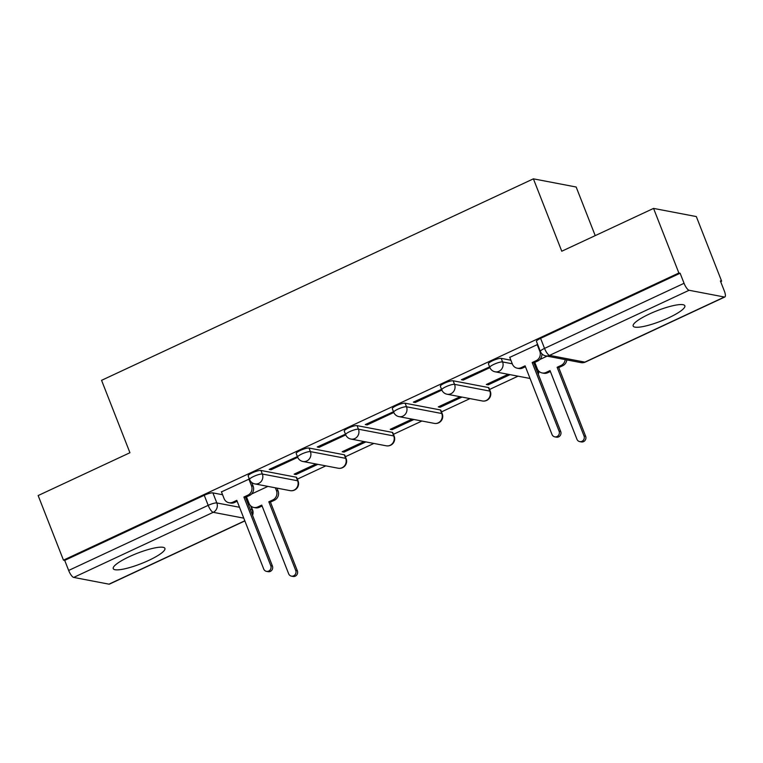 <?xml version="1.0" encoding="UTF-8"?>
<svg xmlns="http://www.w3.org/2000/svg" width="763" height="763" viewBox="0 0 763 763"><rect width="100%" height="100%" fill="white"/><g stroke="black" fill="none" stroke-linecap="round" stroke-linejoin="round"><path stroke-width="1.14" d="M148.804 560.376A27.754 5.532 158.6 0 0 164.913 548.387A27.754 5.532 158.6 0 0 129.357 556.656A27.754 5.532 158.6 0 0 113.239 568.635A27.754 5.532 158.6 0 0 148.804 560.376M668.731 317.78A27.754 5.532 158.6 0 0 684.84 305.791A27.754 5.532 158.6 0 0 649.275 314.06A27.754 5.532 158.6 0 0 633.166 326.049A27.754 5.532 158.6 0 0 668.731 317.78M296.225 477.209L260.946 470.466A7.115 1.421 158.6 0 0 252.295 472.86A7.115 1.421 158.6 0 0 248.156 475.94L249.558 479.507A7.115 1.421 -21.4 0 1 253.688 476.436A7.115 1.421 -21.4 0 1 262.348 474.033L297.627 480.776A7.115 1.421 -21.4 0 1 298.095 481.052L296.693 477.485A7.115 1.421 158.6 0 0 296.225 477.209L297.627 480.776A7.115 6.648 -79.2 0 1 290.131 490.638A7.115 7.115 0 0 0 298.095 481.052M344.275 454.786L308.996 448.043A7.115 1.421 158.6 0 0 300.345 450.447A7.115 1.421 158.6 0 0 296.206 453.518L297.608 457.085A7.115 1.421 -21.4 0 1 301.738 454.014A7.115 1.421 -21.4 0 1 310.398 451.62L345.677 458.353A7.115 1.421 -21.4 0 1 346.144 458.639L344.742 455.063A7.115 1.421 158.6 0 0 344.275 454.786L345.677 458.353A7.115 6.648 -79.2 0 1 338.181 468.224A7.115 7.115 0 0 0 346.144 458.639M392.325 432.363L357.046 425.63A7.115 1.421 158.6 0 0 348.395 428.024A7.115 1.421 158.6 0 0 344.256 431.095L345.658 434.672A7.115 1.421 -21.4 0 1 349.788 431.591A7.115 1.421 -21.4 0 1 358.448 429.197L393.727 435.94A7.115 1.421 -21.4 0 1 394.194 436.217L392.792 432.64A7.115 1.421 158.6 0 0 392.325 432.363L393.727 435.94A7.115 6.648 -79.2 0 1 386.231 445.802A7.115 7.115 0 0 0 394.194 436.217M440.375 409.95L405.096 403.207A7.115 1.421 158.6 0 0 396.445 405.601A7.115 1.421 158.6 0 0 392.306 408.672L393.708 412.249A7.115 1.421 -21.4 0 1 397.838 409.178A7.115 1.421 -21.4 0 1 406.498 406.774L441.777 413.517A7.115 1.421 -21.4 0 1 442.244 413.794L440.842 410.227A7.115 1.421 158.6 0 0 440.375 409.95L441.777 413.517A7.115 6.648 -79.2 0 1 434.281 423.379A7.115 7.115 0 0 0 442.244 413.794M488.425 387.528L453.146 380.785A7.115 1.421 158.6 0 0 444.495 383.188A7.115 1.421 158.6 0 0 440.356 386.259L441.758 389.826A7.115 1.421 -21.4 0 1 445.888 386.755A7.115 1.421 -21.4 0 1 454.548 384.352L489.827 391.095A7.115 1.421 -21.4 0 1 490.294 391.371L488.892 387.804A7.115 1.421 158.6 0 0 488.425 387.528L489.827 391.095A7.115 6.648 -79.2 0 1 482.33 400.966A7.115 7.115 0 0 0 490.294 391.371M510.876 360.212L501.196 358.362A7.115 1.421 158.6 0 0 492.545 360.765A7.115 1.421 158.6 0 0 488.406 363.837L489.808 367.404A7.115 1.421 -21.4 0 1 493.938 364.332A7.115 1.421 -21.4 0 1 502.598 361.939L512.278 363.789M277.15 488.568L277.77 488.282M297.341 479.145L325.82 465.859M345.391 456.722L373.87 443.437M393.441 434.309L421.92 421.023M441.491 411.886L469.97 398.601M489.541 389.464L518.02 376.178M720.663 281.623L721.636 281.175L720.386 280.937L724.335 290.999A7.115 2.108 65 0 1 724.85 296.969A7.115 2.108 65 0 1 724.383 297.017L689.103 290.274L549.57 355.377L584.859 362.12L724.383 297.017M595.216 235.624L576.16 187.011L533.404 178.838L561.768 251.227L653.557 208.404L678.87 273.001L63.463 560.147L38.15 495.549L129.939 452.726L101.565 380.336L533.404 178.838M653.557 208.404L696.323 216.568L721.636 281.175M244.866 520.929L109.443 584.115A7.115 2.108 -115 0 1 108.975 584.162L73.696 577.419A7.115 2.108 -115 0 1 68.66 570.447L64.712 560.385L204.246 495.282A7.115 1.421 -21.4 0 1 212.896 492.888L222.577 494.739M246.249 499.26L247.508 499.498M64.712 560.385L63.463 560.147M680.119 273.24L540.595 338.343A7.115 1.421 158.6 0 0 536.456 341.414L540.404 351.476A7.115 1.421 -21.4 0 1 544.534 348.405L684.068 283.302L680.119 273.24L678.87 273.001M684.068 283.302A7.115 2.108 65 0 0 689.103 290.274M537.657 344.466L509.76 357.37M489.608 366.889L461.386 379.726L463.255 380.088L462.855 379.049M508.168 374.299L486.327 384.495L488.196 384.848L487.786 383.808M441.558 389.311L413.336 402.149L415.206 402.502L414.805 401.462M460.118 396.722L438.277 406.908L440.146 407.27L439.736 406.231M393.508 411.724L365.286 424.571L367.156 424.924L366.755 423.885M412.068 419.135L390.227 429.331L392.096 429.683L391.686 428.644M345.458 434.147L317.236 446.984L319.106 447.347L318.705 446.307M364.018 441.558L342.177 451.753L344.046 452.106L343.636 451.067M297.408 456.57L269.186 469.407L271.056 469.76L270.655 468.72M315.968 463.98L294.127 474.166L295.996 474.529L295.586 473.489M249.358 478.983L221.461 491.887M534.548 364.743L535.807 364.981M295.996 474.529L317.837 464.333M344.046 452.106L365.887 441.911M392.096 429.683L413.937 419.497M440.146 407.27L461.987 397.075M488.196 384.848L510.037 374.652M547.09 356.14L539.813 359.535M463.255 380.088L489.913 367.652M415.206 402.502L441.863 390.065M367.156 424.924L393.813 412.487M319.106 447.347L345.763 434.91M271.056 469.76L297.713 457.333M267.918 486.393L251.513 494.052M509.694 357.189L512.393 364.075A7.115 6.648 -79.2 0 0 521.091 367.69L525.097 365.83L552.002 434.481A4.092 3.825 -79.2 0 0 558.497 435.349A4.092 3.825 -79.2 0 0 559.088 431.181L532.183 362.52L536.189 360.651A7.115 6.648 -79.2 0 0 539.803 351.285L540.366 351.39M525.449 366.726L522.712 368.004A7.115 6.648 100.8 0 1 518.83 368.5L517.209 368.195M541.911 353.832A7.115 6.648 100.8 0 1 537.81 360.966L533.804 362.826L560.71 431.486A4.092 3.825 100.8 0 1 556.399 437.161L554.777 436.846M537.104 344.399L539.803 351.285M532.183 362.52L533.804 362.826M566.814 359.907A7.115 6.648 100.8 0 1 562.741 365.725L558.735 367.594L557.114 367.28L561.12 365.42A7.115 6.648 -79.2 0 0 565.192 359.602M534.787 362.368L537.324 368.844A7.115 6.648 -79.2 0 0 546.031 372.458L550.028 370.589L576.942 439.25A4.092 3.825 -79.2 0 0 583.437 440.117A4.092 3.825 -79.2 0 0 584.019 435.94L557.114 367.28M558.735 367.594L585.641 436.255A4.092 3.825 100.8 0 1 581.33 441.92L579.708 441.615M550.39 371.495L547.653 372.764A7.115 6.648 100.8 0 1 543.771 373.269L542.15 372.954M221.394 491.706L224.093 498.592A7.115 6.648 -79.2 0 0 232.791 502.216L236.797 500.347L263.702 568.998A4.092 3.825 -79.2 0 0 270.197 569.866A4.092 3.825 -79.2 0 0 270.789 565.698L243.883 497.037L247.889 495.168A7.115 6.648 -79.2 0 0 251.504 485.802L253.125 486.117A7.115 6.648 100.8 0 1 249.511 495.483L245.505 497.352L272.41 566.003A4.092 3.825 100.8 0 1 268.099 571.678L266.478 571.373M237.15 501.243L234.413 502.521A7.115 6.648 100.8 0 1 230.531 503.017L228.91 502.712M251.676 482.416L253.125 486.117M248.805 478.916L251.504 485.802M243.883 497.037L245.505 497.352M276.979 488.129L278.056 490.876A7.115 6.648 100.8 0 1 274.442 500.242L270.436 502.111L268.814 501.806L272.82 499.937A7.115 6.648 -79.2 0 0 276.435 490.571L275.357 487.815M246.487 496.885L249.024 503.361A7.115 6.648 -79.2 0 0 257.732 506.975L261.738 505.106L288.643 573.766A4.092 3.825 -79.2 0 0 295.138 574.634A4.092 3.825 -79.2 0 0 295.72 570.457L268.814 501.806M270.436 502.111L297.341 570.772A4.092 3.825 100.8 0 1 293.03 576.447L291.418 576.132M262.091 506.012L259.353 507.29A7.115 6.648 100.8 0 1 255.471 507.786L253.85 507.471M260.946 470.466L262.348 474.033A7.115 6.648 100.8 0 1 258.733 483.399A7.115 6.648 -79.2 0 1 254.852 483.904L290.131 490.638M308.996 448.043L310.398 451.62A7.115 6.648 100.8 0 1 306.783 460.986A7.115 6.648 -79.2 0 1 302.901 461.481L338.181 468.224M357.046 425.63L358.448 429.197A7.115 6.648 100.8 0 1 354.833 438.563A7.115 6.648 -79.2 0 1 350.951 439.059L386.231 445.802M405.096 403.207L406.498 406.774A7.115 6.648 100.8 0 1 402.883 416.14A7.115 6.648 -79.2 0 1 399.001 416.636L434.281 423.379M453.146 380.785L454.548 384.352A7.115 6.648 100.8 0 1 450.933 393.727A7.115 6.648 -79.2 0 1 447.051 394.223L482.33 400.966M501.196 358.362L502.598 361.939A7.115 6.648 100.8 0 1 498.983 371.304A7.115 6.648 -79.2 0 1 495.101 371.8L530.056 378.477M212.896 492.888L216.835 502.951L239.515 507.281M250.197 509.322L252.124 509.694A7.115 1.421 -21.4 0 1 252.591 509.97L251.122 506.222M250.569 505.735L252.124 509.694A7.115 6.648 -79.2 0 1 252.286 514.653M243.778 518.153L213.22 512.316L73.696 577.419M108.975 584.162L244.809 520.786M535.95 368.31L537.209 368.548M538.039 373.641A7.115 6.648 -79.2 0 0 538.344 370.627M540.595 338.343L544.534 348.405A7.115 2.108 -115 0 0 549.57 355.377A7.115 6.648 100.8 0 1 545.698 355.873L580.977 362.616A7.115 7.115 0 0 0 585.316 362.072L724.85 296.969M204.246 495.282L208.185 505.344A7.115 1.421 -21.4 0 1 216.835 502.951A7.115 6.648 -79.2 0 1 213.22 512.316A7.115 2.108 -115 0 1 208.185 505.344L68.66 570.447M585.316 362.072A7.115 2.108 65 0 1 584.859 362.12A7.115 6.648 100.8 0 1 580.977 362.616M521.091 367.69L522.712 368.004M536.189 360.651L537.81 360.966M559.088 431.181L560.71 431.486M562.741 365.725L561.12 365.42M547.653 372.764L546.031 372.458M585.641 436.255L584.019 435.94M232.791 502.216L234.413 502.521M247.889 495.168L249.511 495.483M270.789 565.698L272.41 566.003M274.442 500.242L272.82 499.937M278.056 490.876L276.435 490.571M259.353 507.29L257.732 506.975M297.341 570.772L295.72 570.457M538.287 374.28A7.115 7.115 0 0 0 538.821 371.161M489.808 367.404A7.115 7.115 0 0 0 495.101 371.8M441.758 389.826A7.115 7.115 0 0 0 447.051 394.223M393.708 412.249A7.115 7.115 0 0 0 399.001 416.636M345.658 434.672A7.115 7.115 0 0 0 350.951 439.059M297.608 457.085A7.115 7.115 0 0 0 302.901 461.481M249.558 479.507A7.115 7.115 0 0 0 254.852 483.904M252.534 515.292A7.115 7.115 0 0 0 252.591 509.97M540.404 351.476A7.115 7.115 0 0 0 545.698 355.873"/></g></svg>

